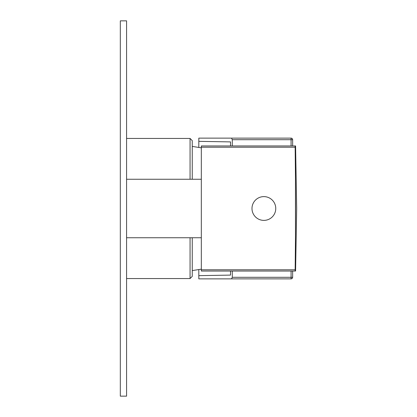 <?xml version="1.0" encoding="UTF-8"?>
<svg xmlns="http://www.w3.org/2000/svg" width="417" height="417" viewBox="0 0 417 417"><rect width="100%" height="100%" fill="white"/><g stroke="black" fill="none" stroke-linecap="round" stroke-linejoin="round"><path stroke-width="0.63" d="M190.063 237.742L190.063 278.556L126.575 278.556M192.253 179.258L192.253 140.633L190.063 138.444L190.063 179.258M192.253 237.742L192.253 276.367L190.063 278.556M230.528 275.1L198.82 275.653L230.528 275.1L230.528 271.05M292.645 145.95L292.645 139.695A1.564 1.564 0 0 0 291.082 138.131A1.564 1.564 0 0 1 292.645 139.695L232.285 139.695L231.555 138.131L198.82 138.131L198.82 141.347L230.528 141.9L198.82 141.347L198.82 147.352M232.285 139.695L232.285 145.95M232.285 271.05L232.285 277.305L231.555 278.869L198.82 278.869L198.82 269.648M230.528 145.95L230.528 141.9M291.082 145.95L291.082 138.131L231.555 138.131M292.645 271.05L292.645 277.305A1.564 1.564 0 0 1 291.082 278.869L231.555 278.869M291.082 271.05L291.082 277.305L292.645 277.305A1.564 1.564 0 0 1 291.082 278.869L291.082 277.305L232.285 277.305M201.322 145.95L201.322 271.05L295.147 271.05L295.147 269.789C295.731 222.475 295.731 194.525 295.147 147.211L295.147 145.95L201.322 145.95M295.158 147.821L295.429 173.446M295.429 173.764L295.439 175.182M295.444 175.812L295.45 176.594M295.465 178.314L295.481 236.517M295.455 240.249L295.45 240.875M295.439 242.287L295.226 263.153M295.189 266.406L295.158 269.179M201.322 269.789L295.147 269.789M201.322 147.211L295.147 147.211M275.757 208.5A11.885 11.885 0 0 1 263.872 220.385A11.885 11.885 0 0 1 251.988 208.5A11.885 11.885 0 0 1 263.872 196.615A11.885 11.885 0 0 1 275.757 208.5M120.32 20.85L120.32 396.15L126.575 396.15L126.575 20.85L120.32 20.85M190.063 138.444L126.575 138.444M201.322 269.163L192.253 270.581M201.322 147.837L192.253 146.419M201.322 237.742L126.575 237.742M201.322 179.258L126.575 179.258M295.585 145.95L296.68 208.5L295.585 271.05"/></g></svg>
